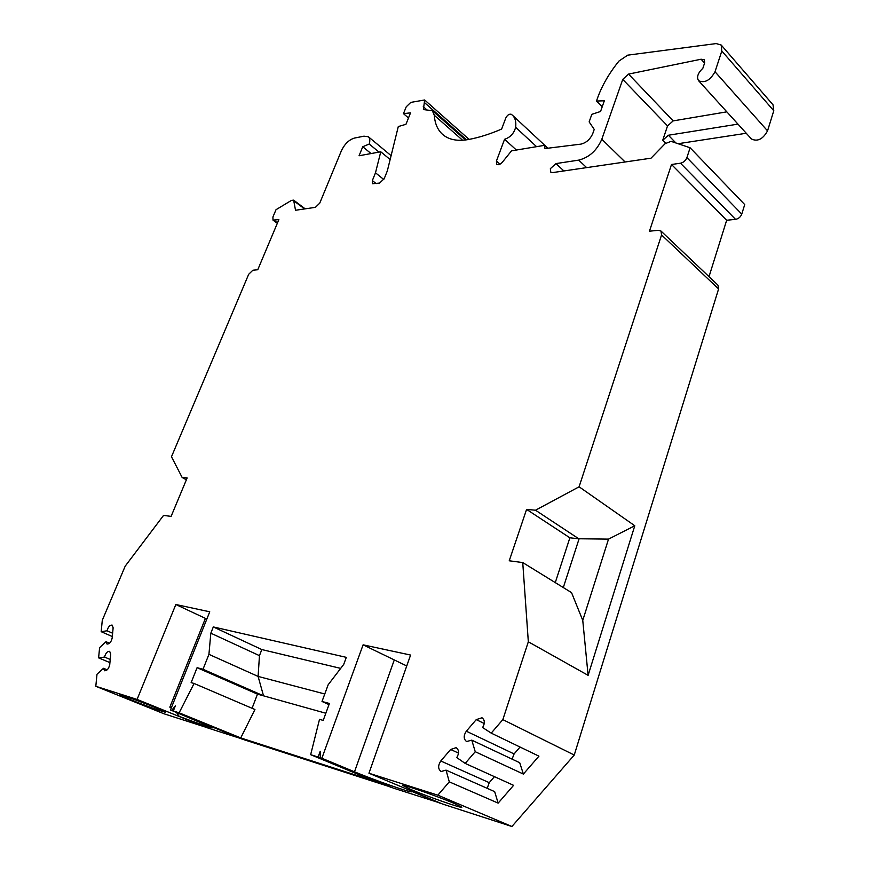 <?xml version="1.0" encoding="UTF-8"?>
<svg xmlns="http://www.w3.org/2000/svg" width="870" height="870" viewBox="0 0 870 870"><rect width="100%" height="100%" fill="white"/><g stroke="black" fill="none" stroke-linecap="round" stroke-linejoin="round"><path stroke-width="1.3" d="M746.253 133.262L678.078 143.713M555.267 582.606L569.872 537.801L526.589 509.396L535.496 510.212L579.094 486.798L661.57 234.943L660.993 231.05L658.449 230.311L649.455 231.192L671.51 164.484L680.492 163.223C683.494 162.516 685.625 160.645 686.898 157.611L690.117 147.78L671.096 141.353L665.104 143.68L651.032 158.188L552.722 172.586L550.71 172.097L550.351 168.682L555.952 163.593L578.702 160.124C589.164 157.47 596.874 150.51 601.812 139.233L622.757 79.398L628.531 74.102L701.111 59.225L704.352 59.78L704.667 62.814L702.862 68.262C697.87 73.036 696.446 77.18 698.577 80.692L751.452 138.993C757.553 141.886 762.914 139.178 767.547 130.87L773.778 110.74L773.038 104.835L721.208 45.044L716.173 43.576L627.705 55.158L618.972 61.041C608.424 74.124 600.931 87.457 596.505 101.04L604.324 100.79L600.561 111.48L591.828 114.329L589.142 121.898L594.232 129.412L592.764 133.578C590.197 139.298 586.271 142.81 580.964 144.115L544.979 148.574L544.457 145.355L511.516 150.847L502.469 162.081C500.25 164.517 498.325 165.267 496.726 164.332L496.433 161.037L504.567 139.287C510.298 137.416 513.985 133.415 515.638 127.303C516.301 121.941 515.247 117.918 512.473 115.242L511.245 114.285C509.189 113.796 507.373 115.025 505.796 117.994L501.631 129.065C489.777 134.176 478.598 137.688 468.093 139.581C457.228 141.408 448.757 139.7 442.667 134.458C437.643 129.956 434.859 123.562 434.315 115.297L432.336 110.675L423.396 109.576L424.647 99.974L410.781 102.399L406.214 106.836L403.473 113.644L410.531 112.85L405.953 124.312L398.297 126.552L387.357 170.803L384.214 178.654L379.581 183.081L372.534 183.733L372.36 180.568L375.492 172.793L380.777 151.782L359.06 155.763L362.746 146.736L369.228 144.028C370.207 140.592 369.913 138.167 368.347 136.742L363.964 136.177L354.405 138.08C348.99 139.766 344.64 144.007 341.377 150.804L319.747 203.145L315.408 207.343L295.517 210.257L293.636 200.143L291.439 200.404L276.018 209.692L272.919 217.011L273.006 220.121L278.878 219.621L257.759 269.754L252.865 270.233L248.7 274.257L171.477 456.75L182.134 477.445L187.17 477.913L171.107 516.388L163.56 515.399L125.193 566.153L102.29 620.277L101.17 631.685L112.328 636.535M101.17 631.685L107.043 630.783C108.141 626.879 109.848 624.975 112.143 625.095L113.133 627.781L112.197 637.895C111.24 642.016 109.522 644.072 107.032 644.061L105.999 641.712L99.604 647.65L98.604 657.861L104.541 657.067C105.64 653.131 107.347 651.206 109.663 651.315L110.707 654.12L109.75 664.506C108.793 668.682 107.064 670.759 104.563 670.759L103.476 668.29L96.994 674.25L95.809 686.289L164.017 713.791L206.527 727.44M241.958 739.043L171.651 710.431L212.954 727.94C210.029 727.635 198.784 723.775 179.198 716.358L208.082 728.07L242.045 738.934M171.651 710.431L175.327 705.94L173.315 710.964L243.654 739.598L391.228 787.209M325.837 713.237L263.523 695.826L203.004 669.28L208.93 654.349L210.823 633.186L213.313 626.933L346.303 657.35L343.715 664.419L328.164 684.766L322.02 701.47L329.415 703.471L323.205 720.414L319.507 719.359L310.655 754.682L318.105 757.052L320.214 751.267L320.28 757.748L393.36 788.1L440.34 803.108M320.28 757.748L321.867 758.248L363.105 644.833L410.586 655.056L368.945 773.234L442.569 804.032L511.908 826.5L574.243 755.04L718.598 288.938L717.913 285.099L660.993 231.05M709.017 276.649L726.668 220.251L735.552 219.36C738.51 218.783 740.577 217.032 741.762 214.107L744.72 204.581L690.117 147.78M726.831 111.838L673.184 120.886L667.529 125.911L662.722 140.266L665.593 143.202M737.967 124.127L668.388 135.242L662.722 140.266M203.004 669.28L197.088 667.682L191.139 682.624L194.086 683.472L179.122 712.813L173.315 710.964M170.444 710.05L209.746 611.806L175.838 604.509L137.079 699.426L95.809 686.289M698.577 80.692C704.656 83.379 710.137 80.399 715.01 71.753L721.806 51.015L721.208 45.044M526.589 509.396L509.233 560.791L522.74 562.564L528.329 641.788L588.109 675.348L634.785 525.752L579.094 486.798M368.945 773.234L437.849 795.169L449.301 781.858L446.038 770.124L441.09 771.516C437.958 769.036 437.849 765.535 440.785 760.989L450.649 749.483L456.141 747.645C459.088 749.864 459.306 753.181 456.793 757.585L465.167 763.403L475.237 751.713L471.779 740.142L466.581 741.544C463.514 739.087 463.427 735.629 466.32 731.202L476.249 719.62L482.002 717.761C484.873 719.979 485.079 723.242 482.611 727.527L491.224 733.127L502.838 719.62L528.329 641.788M310.655 754.682L374.481 781.151L240.74 737.912L179.122 712.813M391.163 787.383L318.105 757.052M194.086 683.472L254.943 709.518L240.74 737.912M208.93 654.349L258.096 676.414L263.523 695.826L257.487 694.14L252.072 708.289M210.823 633.186L259.467 655.654L258.096 676.414L324.771 693.988M340.681 668.388L261.816 649.553L259.467 655.654M213.313 626.933L261.816 649.553M322.02 701.47L328.99 704.624M197.088 667.682L257.487 694.14M321.867 758.248L354.503 771.81C373.904 779.944 412.119 793.342 411.553 791.743L409.726 790.297M440.198 803.271L409.737 790.536M363.105 644.833L406.747 665.963M454.075 803.358C437.414 796.235 401.494 783.739 402.538 785.393L410.857 789.503C427.507 796.561 462.394 808.719 461.839 807.229L454.075 803.358M511.908 826.5L437.849 795.169M491.224 733.127L538.932 756.16L523.381 774.072L475.237 751.713M574.243 755.04L502.838 719.62M449.301 781.858L498.151 803.13L513.594 785.338L465.167 763.403M471.779 740.142L519.716 762.729L523.381 774.072M520.053 747.047L514.094 753.931L512.082 759.129M446.038 770.124L494.66 791.635L498.151 803.13M494.432 776.66L489.244 782.663L487.2 788.329M98.604 657.861L109.924 662.614M105.999 641.712L109.544 643.234M107.043 630.783L112.632 633.229M104.541 657.067L110.207 659.46M103.476 668.29L107.184 669.835M206.484 727.548L137.079 699.426M129.608 699.328L119.516 694.76C118.94 693.858 141.582 701.938 155.686 707.68L165.376 712.084C165.757 712.921 143.659 705.026 129.608 699.328M206.853 619.048L175.838 604.509M179.198 716.358L176.588 712.552M171.314 707.865L169.846 707.158L205.407 618.374M186.397 479.772L182.134 477.445M379.005 152.109L369.228 144.028M371.066 153.566L362.746 146.736M390.141 159.536L380.777 151.782M383.8 179.524L375.492 172.793M408.487 117.972L403.473 113.644M516.388 150.031L504.567 139.287M547.567 148.248L544.457 145.355M602.225 106.76L596.505 101.04M704.569 63.118L701.111 59.225M588.109 675.348L582.759 620.386L571.546 592.633L522.74 562.564M569.872 537.801L578.757 538.769L535.496 510.212M582.759 620.386L608.521 539.117L634.785 525.752M608.521 539.117L578.757 538.769M563.303 587.565L579.17 538.563M726.668 220.251L671.51 164.484M625.106 161.983L601.812 139.233M667.529 125.911L622.757 79.398M673.184 120.886L628.531 74.102M354.503 771.81L394.143 660.341M277.497 222.905L273.952 220.317M304.598 208.93L294.114 201.046M376.155 183.624L372.36 180.568M466.57 139.831L424.777 102.845M426.474 109.511L423.255 106.673M462.601 140.255L434.315 115.297M536.572 146.671L515.638 127.303M499.989 164.191L496.433 161.037M773.778 110.74L721.806 51.015M767.547 130.87L715.01 71.753M675.881 142.974L668.388 135.242M466.32 731.202L514.094 753.931M476.249 719.62L484.264 723.525M440.785 760.989L489.244 782.663M450.649 749.483L458.523 753.094M718.598 288.938L661.57 234.943M735.552 219.36L680.492 163.223M741.762 214.107L686.898 157.611M563.901 170.944L555.952 163.593M586.641 167.616L578.702 160.124M277.334 223.285L273.006 220.121M305.185 208.843L293.636 200.143M391.108 155.643L368.347 136.742M469.104 139.396L424.647 99.974M465.483 139.983L432.336 110.675M547.872 148.215L512.473 115.242"/></g></svg>
